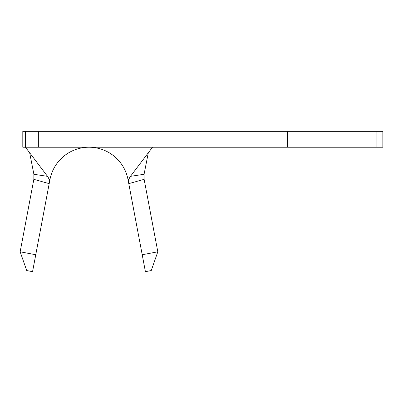 <?xml version="1.0" encoding="UTF-8"?>
<svg xmlns="http://www.w3.org/2000/svg" width="403" height="403" viewBox="0 0 403 403"><rect width="100%" height="100%" fill="white"/><g stroke="black" fill="none" stroke-linecap="round" stroke-linejoin="round"><path stroke-width="0.6" d="M48.965 179.38L49.962 179.567A39.711 39.711 0 0 1 128.003 179.567A39.711 39.711 0 0 0 49.962 179.567L32.562 271.657L26.719 270.554L20.15 251.799L33.842 179.335L33.892 174.277L29.666 152.797M376.906 147.226L376.906 131.343L382.85 131.343L382.85 147.226L22.8 147.226L22.8 131.343L38.683 131.343L38.683 147.226M376.906 131.343L38.683 131.343M33.892 174.277L47.524 176.348L25.444 147.226L25.444 131.343M152.52 147.226L130.446 176.348L144.073 174.277L148.299 152.797M144.073 174.277L144.128 179.335L157.815 251.799L151.251 270.554L145.402 271.657L128.774 183.647C128.446 180.65 129.005 178.217 130.446 176.348M47.524 176.348C48.959 178.207 49.519 180.64 49.191 183.647L33.842 179.335M142.209 254.746L157.815 251.799M144.128 179.335L128.774 183.647L128.003 179.567L129.005 179.38M20.15 251.799L35.756 254.746M287.541 147.226L287.541 131.343"/></g></svg>
